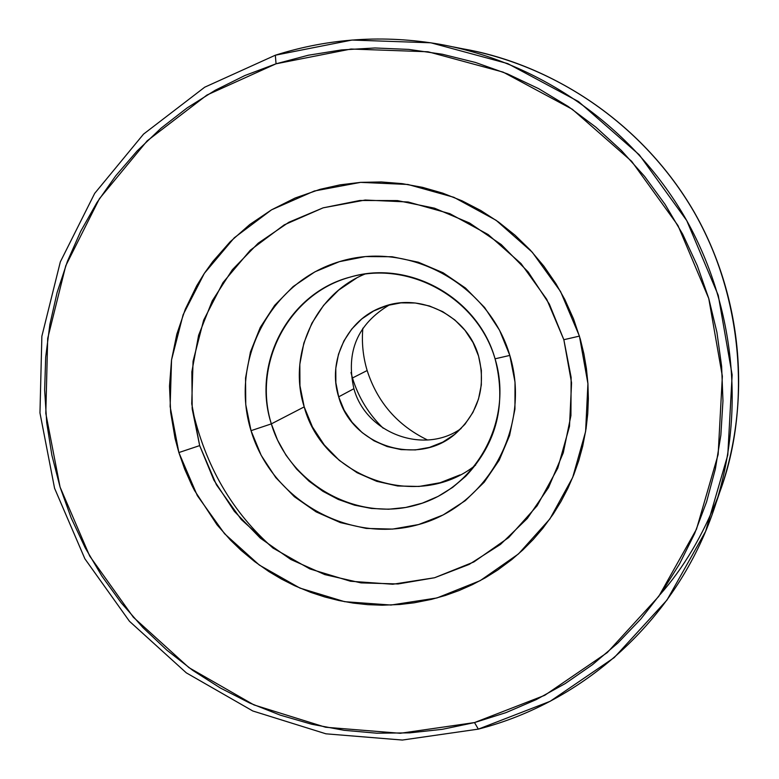 <?xml version="1.0" encoding="UTF-8"?>
<svg xmlns="http://www.w3.org/2000/svg" width="779" height="779" viewBox="0 0 779 779"><rect width="100%" height="100%" fill="white"/><g stroke="black" fill="none" stroke-linecap="round" stroke-linejoin="round"><path stroke-width="1.17" d="M352.527 378.175C358.467 397.485 368.701 414.175 383.219 428.226C368.701 414.175 358.467 397.485 352.527 378.175L350.978 372.518L352.527 378.175M367.152 370.531C377.416 402.315 397.543 425.47 427.544 439.999C397.543 425.47 377.416 402.315 367.152 370.531C363.014 356.685 361.583 342.585 362.848 328.222C361.583 342.585 363.014 356.685 367.152 370.531L352.468 377.99L367.152 370.531M461.119 428.518C423.815 455.082 365.867 433.309 353.909 388.702C365.867 433.309 423.805 455.082 461.119 428.518M338.68 396.842L353.909 388.702L338.68 396.842L344.162 410.202L352.089 422.276L362.167 432.608L374.008 440.807L387.173 446.552L401.175 449.629L415.46 449.921L429.502 447.389L442.764 442.131L454.722 434.331L464.917 424.302L472.941 412.403L478.491 399.101L481.334 384.914L481.364 370.376L478.559 356.071C486.213 386.803 478.569 412.636 455.647 433.582C417.972 467.147 351.68 445.997 338.68 396.842C327.141 361.047 347.239 319.371 382.421 307.053C420.222 291.95 467.556 315.914 478.559 356.071L473.038 342.546L465.014 330.335L454.79 319.916L442.784 311.688L429.453 305.981L415.324 303.002L400.951 302.865L386.881 305.563L373.667 310.977L361.816 318.903L351.757 329.03L343.89 340.949L338.505 354.211L335.788 368.301L335.856 382.693L338.68 396.842M365.049 274.013C314.862 294.433 287.519 355.02 304.2 406.891L271.335 423.883C251.5 363.277 288.96 292.622 350.501 277.022C409.374 259.388 478.238 297.997 495.064 358.807C477.167 297.179 407.563 259.212 347.892 277.772C287.948 295.426 252.63 363.91 271.335 423.883L251.033 430.67C229.396 361.407 270.04 282.202 339.381 261.666C408.381 240.068 489.095 283.994 509.817 355.419L499.534 330.218L484.577 307.471L465.521 288.064L443.144 272.786L418.342 262.211L392.09 256.739L365.419 256.564L339.381 261.666L314.969 271.803L293.128 286.575L274.656 305.378L260.254 327.462L250.439 352.001L245.551 378.029L245.755 404.583L251.033 430.67L261.169 455.316L275.785 477.605L294.345 496.7L316.157 511.9L340.413 522.612L366.218 528.425L392.597 529.087L418.557 524.559L443.115 514.968L465.297 500.663L484.256 482.162L499.222 460.165L509.593 435.5L514.938 409.121L515.016 382.08L509.817 355.419L495.064 358.807L509.817 355.419C531.57 426.551 487.985 505.883 418.557 524.559C349.43 544.278 271.657 500.235 251.033 430.67L271.335 423.883C289.155 484.11 356.558 522.173 416.327 505.006C476.339 488.754 513.858 420.183 495.064 358.807C506.652 403.882 496.885 443.017 465.784 476.212L452.677 487.372L438.071 496.418L422.296 503.156L405.693 507.46L388.614 509.232L371.447 508.463L354.542 505.172L338.271 499.427L322.983 491.364L308.981 481.159L296.575 469.036L286.029 455.248L277.548 440.086L271.335 423.883L304.2 406.891C323.285 478.433 418.216 511.336 475.638 465.092M199.667 445.607L216.445 484.82L241.266 519.515L272.932 548.026L309.945 568.952L350.54 581.251L392.782 584.25L434.575 577.745L473.875 561.951L508.658 537.578L537.14 505.766L557.793 468.072L569.498 426.386L571.562 382.849L563.84 339.712L579.43 336.109L587.921 383.628L585.604 431.585L572.682 477.469L549.896 518.931L518.512 553.898L480.205 580.647L436.961 597.951L391 605.04L344.591 601.67L299.993 588.106L259.339 565.077L224.566 533.742L197.321 495.619L178.868 452.55L199.667 445.607L178.868 452.55L175.061 438.382L170.669 412.403L169.491 386.111L171.546 359.879L176.823 334.172L185.256 309.321L196.727 285.737L204.341 273.341L212.823 261.51L230.117 241.821L249.806 224.488L271.559 209.824L295.085 198.032L320.013 189.346L340.082 184.847L360.599 182.364L381.282 181.955L402.013 183.62L422.5 187.34L442.628 193.104L462.113 200.846L480.818 210.525L498.502 221.996L515.036 235.209L530.207 249.971L543.898 266.204L555.924 283.673L564.853 299.555L573.529 318.903L580.277 339.021L583.87 353.724L586.421 368.603L587.921 383.638L588.359 398.682L587.746 413.698L586.071 428.635L582.692 446.25L578.739 460.662L573.792 474.713L567.881 488.326L561.007 501.481L553.246 514.072L542.807 528.347L533.196 539.526L522.855 549.945L511.803 559.575L497.684 570.053L485.317 577.804L472.395 584.649L459.065 590.55L445.364 595.468L431.313 599.411L414.185 602.8L399.724 604.504L382.255 605.205L367.717 604.66L353.208 603.092L338.865 600.521L324.736 596.957L310.84 592.42L294.657 585.73L281.608 579.138L269.018 571.659L254.645 561.591L241.1 550.354L230.565 540.188L217 524.783L194.507 490.468L191.829 485.229L184.691 469.162L178.868 452.55L170.134 406.57L171.546 359.888L183.114 314.745L204.351 273.341L234.304 237.761L271.569 209.814L314.365 191.001L360.589 182.374L407.894 184.467L453.845 197.291L496.048 220.253L532.261 252.211L560.549 291.521L579.43 336.109L563.84 339.712L546.702 299.253L521.024 263.575L488.17 234.557L449.873 213.68L408.147 201.995L365.176 200.037L323.158 207.827L284.228 224.868L250.302 250.225L223.008 282.553L203.64 320.188L193.056 361.261L191.731 403.756L199.667 445.607L192.218 409.063L191.848 371.836L198.606 335.291L212.268 300.821L232.376 269.709L258.219 243.175L288.863 222.258L323.158 207.827L359.82 200.485L397.436 200.583L434.507 208.178L469.581 223.018L501.228 244.548L528.172 271.939L549.331 304.083L563.84 339.712L571.134 377.387L570.929 415.587L563.275 452.794L548.533 487.537L527.305 518.473L500.488 544.414L469.162 564.415L434.575 577.745L398.069 583.958L361.028 582.887L324.853 574.62L290.869 559.507L260.342 538.153L234.362 511.365L213.884 480.127L199.667 445.607M275.338 55.212L276.048 63.8L350.988 49.028L428.031 51.765L503.127 72.116L572.253 109.245L631.633 161.292L677.983 225.54L708.763 298.513L722.357 376.247L718.141 454.527L696.494 529.184L658.8 596.334L607.25 652.607L544.716 695.326L474.508 722.571L478.335 729.125L550.178 701.285L614.193 657.622L666.98 600.073L705.599 531.375L727.79 454.985L732.143 374.855L718.248 295.28L686.737 220.584L639.296 154.826L578.505 101.572L507.733 63.596L430.865 42.796L352.02 40.05L275.338 55.212C328.835 38.239 383.755 34.607 440.096 44.325C540.256 62.408 632.139 126.704 684.507 216.669C736.428 306.907 746.399 418.596 712.181 514.452C674.536 620.6 583.773 702.152 478.335 729.125L402.353 740.05L325.963 733.818L252.815 710.993L186.298 672.842L129.46 621.282L84.872 558.777L54.559 488.238L39.963 412.909L41.862 336.265L60.324 261.9L94.687 193.377L143.531 134.124L204.692 87.209L275.338 55.212L204.692 87.209L143.531 134.124L94.687 193.377L60.324 261.9L41.862 336.265L39.963 412.909L54.559 488.238L84.872 558.777L129.46 621.282L186.298 672.842L252.815 710.993L325.963 733.818L402.353 740.05L478.335 729.125L474.508 722.571L400.231 733.292L325.534 727.235L253.993 704.937L188.937 667.632L133.336 617.211L89.712 556.079L60.071 487.089L45.805 413.406L47.685 338.437L65.767 265.727L99.391 198.742L147.173 140.843L206.98 95.019L276.048 63.8L275.338 55.212M452.833 46.837L463.086 48.863C557.891 66.011 644.437 126.617 693.758 211.313C742.63 296.273 752.056 401.516 719.699 492.26C751.998 401.721 742.611 296.419 693.68 211.362C644.311 126.568 557.686 65.962 463.086 48.863C537.189 61.483 626.988 108.739 684.78 196.844C742.63 284.793 752.835 403.59 719.699 492.26L716.349 502.153M717.897 497.129C702.736 535.611 683.446 568.105 660.027 594.63M273.507 548.435C232.142 512.358 204.994 465.462 192.082 407.748M276.048 63.8L244.898 75.524L215.17 90.276L187.155 107.882L161.097 128.145L137.221 150.863L115.75 175.801L96.859 202.696L80.704 231.305L67.422 261.335L57.11 292.505L49.856 324.531L45.688 357.113L44.646 389.948L46.721 422.754L51.881 455.228L60.071 487.089L71.22 518.045L85.213 547.822L101.932 576.178L121.222 602.829L142.917 627.562L166.833 650.144L192.754 670.378L220.457 688.052L249.708 703.028L280.236 715.132L311.775 724.266L344.045 730.303L376.763 733.195L409.608 732.873L442.297 729.329L474.508 722.571L505.941 712.639L536.283 699.6L565.242 683.563L592.527 664.643L617.854 643.026L640.951 618.877L661.595 592.429L679.541 563.928L694.595 533.644L706.582 501.871L715.375 468.929L720.857 435.14L722.961 400.854L721.636 366.412L716.894 332.175L708.763 298.513L697.341 265.756L682.725 234.255L665.062 204.351L644.554 176.336L621.399 150.513L595.847 127.143L568.183 106.46L538.679 88.679L507.665 73.966L475.453 62.456L442.375 54.248L408.79 49.408L375.03 47.977L341.426 49.934L308.328 55.231L276.048 63.8M460.029 474.898L440.125 482.717L419.073 486.456L397.66 485.979L376.724 481.325L357.025 472.687L339.323 460.399L324.259 444.936L312.398 426.873L304.2 406.891L299.954 385.732L299.827 364.202L303.849 343.091L311.873 323.217L323.616 305.329L338.641 290.119L356.383 278.171M389.529 304.823C357.493 323.928 345.623 351.894 353.909 388.702C345.623 351.894 357.493 323.928 389.529 304.823"/></g></svg>
